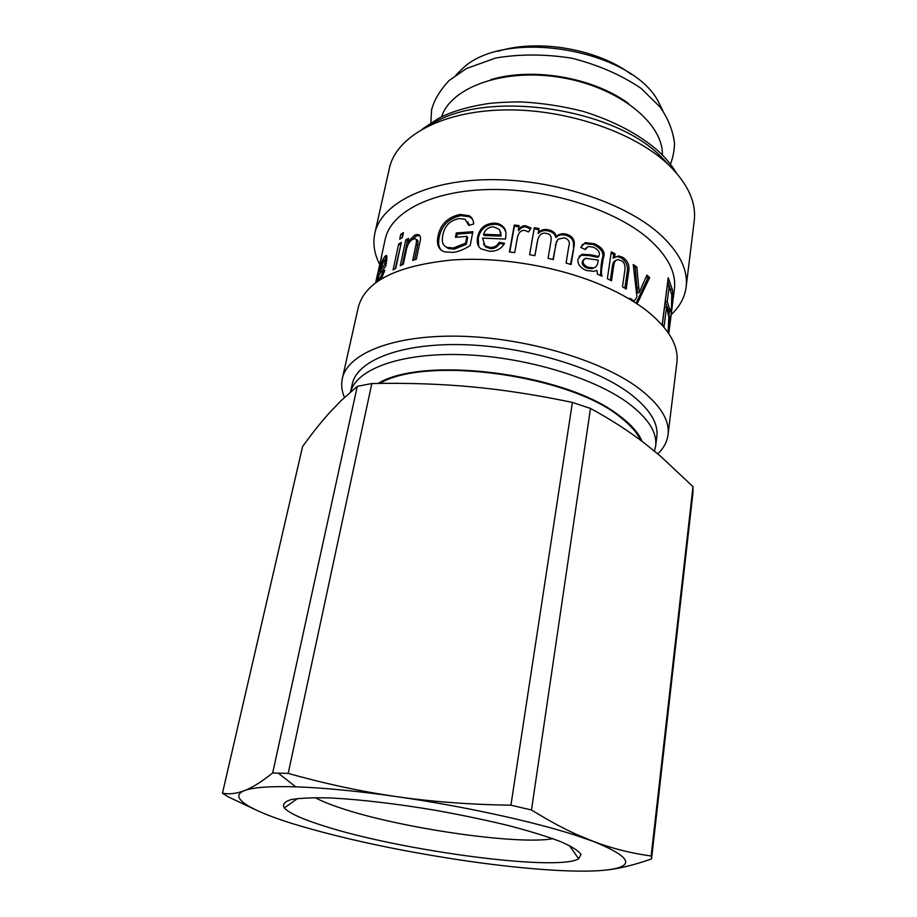 <?xml version="1.0" encoding="UTF-8"?>
<svg xmlns="http://www.w3.org/2000/svg" width="917" height="917" viewBox="0 0 917 917"><rect width="100%" height="100%" fill="white"/><g stroke="black" fill="none" stroke-linecap="round" stroke-linejoin="round"><path stroke-width="1.38" d="M662.361 154.996C663.427 123.52 619.284 87.436 562.006 77.693C504.774 67.652 451.084 86.84 441.535 116.86M379.672 264.36C374.296 253.883 372.68 243.532 374.835 233.308L389.404 168.235C395.984 136.988 440.378 111.633 502.264 109.971C564.035 108.206 633.555 131.578 668.057 164.315C687.739 183.411 696.462 202.267 694.226 220.894L686.122 287.078C684.724 297.429 679.738 306.633 671.152 314.703M374.835 233.308C381.002 203.883 425.82 180.431 488.967 179.663C552.011 178.792 623.319 201.878 658.864 233.296C679.142 251.613 688.231 269.541 686.122 287.078M377.632 274.366L385.209 239.188C390.86 211.861 432.457 190.232 490.87 189.487C549.191 188.661 615.284 209.81 648.594 238.821C667.794 255.923 676.391 272.693 674.385 289.13L668.78 333.57M376.853 282L377.93 276.43C379.672 267.89 381.816 261.471 384.361 257.138L385.392 256.038M630.025 299.423L630.094 298.243L633.36 300.661C634.495 301.028 635.687 299.618 636.914 296.455L633.234 264.532L636.834 267.053L639.183 292.557L646.921 275.1L649.672 277.61L637.097 303.859M602.354 264.302C601.243 270.492 601.139 274.458 602.068 276.223L597.426 274.183L597.001 270.435L593.689 271.34L586.399 270.458C580.266 267.947 577.458 264.188 577.951 259.179L581.894 254.296L590.342 254.743L598.778 256.508C600.406 252.748 598.583 249.642 593.299 247.177L588.164 246.467L585.321 249.562L580.702 247.338L585.184 242.673L594.548 243.727C602.767 247.739 605.678 252.542 603.283 258.158L602.354 264.302L601.162 265.105L600.486 275.513M574.099 245.962L571.131 264.543L566.098 263.03L568.861 245.928C570.225 242.294 568.804 239.601 564.608 237.835L558.017 239.131L555.92 243.853L553.318 259.603L548.091 258.365L551.037 240.747C551.69 236.368 550.246 233.95 546.715 233.491C542.623 232.322 539.689 234.19 537.912 239.096L534.932 255.66L529.613 254.72L534.29 227.725L539.024 228.551L538.497 232.299C541.122 229.789 544.434 228.952 548.469 229.8C552.951 230.786 555.576 233.021 556.344 236.494C559.118 233.904 562.476 233.147 566.408 234.225C572.506 236.013 575.074 239.922 574.099 245.962L570.534 264.36M525.877 225.811L531.046 228.069L528.513 231.955L524.833 230.419C520.845 230.052 518.323 232.7 517.257 238.374L514.724 252.588L509.428 252.003L514.277 225.055L519.056 225.571L518.46 229.605C520.684 226.717 523.16 225.456 525.877 225.811L525.842 226.969L530.507 228.895M386.745 256.542L385.358 256.049C387.249 253.998 387.375 257.345 385.759 266.09L378.87 275.134L378.434 280.9M379.042 280.487L383.065 271.65L384.819 270.171L381.369 279.009M663.438 326.475L662.269 324.137L668.229 277.725L672.356 289.623C673.147 295.285 672.872 302.484 671.496 311.195C670.843 317.271 670.281 319.334 669.834 317.374L668.573 333.261M668.115 332.584L668.837 317.041L666.567 306.989L663.988 327.14M378.297 270.813L381.667 256.92L376.016 282.608M401.348 242.352L395.789 268.234L393.084 269.919L398.654 244.082L401.348 242.352M403.446 232.586L402.391 237.492L399.697 239.234L400.752 234.339L403.446 232.586M419.745 242.936L416.364 259.156L412.696 260.417L416.054 244.426C416.845 240.426 416.433 238.546 414.793 238.775L413.28 239.131C409.922 240.506 407.618 244.128 406.346 249.997L403.308 264.279L400.236 265.792L405.784 239.807L408.546 238.397L407.767 242.054L414.782 235.039L417.533 234.488C420.502 234.752 421.247 237.572 419.745 242.936M472.863 231.703L470.226 245.389C464.357 249.458 458.546 251.785 452.803 252.37L444.768 251.888C438.613 249.848 436.343 244.656 437.959 236.334C440.298 224.482 447.634 217.191 459.956 214.475L468.942 215.633C471.831 217.169 473.436 219.954 473.734 223.966L468.77 225.433L465.102 219.289L459.142 218.578C450.064 220.344 444.619 225.846 442.819 235.107C441.421 242.031 442.968 246.157 447.45 247.475L453.434 247.957L465.538 243.2L466.868 236.345L455.44 237.32L456.299 232.952L472.863 231.703M494.366 223.129C498.344 223.163 501.588 224.711 504.098 227.794C505.955 229.949 506.425 233.697 505.496 239.062L482.571 238.111L484.978 245.745L490.102 247.464C494.057 247.636 497.106 245.916 499.238 242.306L504.533 243.28C501.553 248.805 496.51 251.476 489.391 251.258L481.047 248.851C477.757 246.352 476.599 242.466 477.597 237.194C479.488 228.195 485.082 223.507 494.366 223.129L494.779 224.31C498.676 224.344 501.851 225.869 504.304 228.895L505.829 232.047M628.546 272.578L626.208 289.073L622.494 286.803L624.821 270.481C625.474 265.345 624.259 262.056 621.176 260.623L618.322 259.763C615.777 259.454 614.23 261.54 613.656 266.045L611.501 280.762L607.352 278.699L611.307 251.843L615.032 253.734L614.573 257.551L618.597 255.935L622.54 257.196C627.996 260.772 629.99 265.896 628.546 272.578L626.999 273.174L624.867 288.236M646.279 276.51L647.872 277.989L649.672 277.61M633.464 266.354L635.206 267.592L637.407 292.959L639.183 292.557M647.872 277.989L636.123 303.218M637.407 292.959L639.115 292.5M635.206 267.592L636.834 267.053M637.888 299.653L639.619 299.217M637.945 299.469L639.665 299.034M615.296 256.943L617.256 256.634L621.107 257.872C626.483 261.402 628.443 266.503 626.999 273.174M611.112 253.149L613.691 254.468L613.141 258.227L614.573 257.551M615.708 260.588C613.943 260.898 612.808 262.961 612.304 266.767L610.344 280.178M613.141 258.227L614.482 257.505M613.691 254.468L615.032 253.734M478.697 246.295L478.227 238.363C480.118 229.376 485.632 224.688 494.779 224.31M483.465 244.014L485.517 246.937L490.526 248.633C494.423 248.794 497.427 247.074 499.547 243.475L503.983 244.277M501.095 236.082L499.547 229.468L493.667 226.831C488.543 227.026 485.185 229.525 483.58 234.351L484.13 235.52L501.095 236.082L500.728 232.161M483.58 234.351L500.797 234.912M499.547 243.475L499.238 242.306M456.643 237.182L457.251 234.099L472.633 232.907M444.951 246.215L448.551 248.622L454.385 249.092L466.329 244.358L467.659 237.503L466.868 236.345M469.378 225.25L467.796 221.857M441.123 250.009C438.681 247.154 438.028 242.959 439.163 237.434C441.49 225.582 448.734 218.315 460.896 215.633L469.687 216.767L472.438 219.094M457.251 234.099L456.299 232.952M466.329 244.358L465.538 243.2M410.701 240.907L416.318 236.024L419.803 235.589M402.322 264.749L407.435 240.724L408.122 240.357M414.541 259.763L417.544 245.424C418.347 241.412 417.934 239.52 416.307 239.761L416.261 239.727M409.097 242.753L407.836 242.019M409.062 242.799L407.767 242.054M407.435 240.724L405.784 239.807M401.933 237.778L402.953 234.878M402.483 235.188L400.752 234.339M395.33 268.521L400.867 244.621M400.397 244.931L398.654 244.082M375.718 282.826L377.483 274.332M669.421 311.642L668.814 315.918M667.794 281.175L670.281 289.222M666.567 306.989L664.561 307.023L662.349 324.286M665.272 301.533L667.267 301.487L670.327 311.7L671.496 307.722L671.748 294.747L669.204 286.322L667.221 286.368L665.272 301.533L668.757 311.608M669.204 286.322L667.267 301.487M668.825 316.445L669.548 316.48M668.825 316.319L669.559 316.354M384.922 260.096L386.859 257.058M386.756 260.703L385.014 260.313M385.988 265.036L384.659 264.543C385.323 260.623 385.151 259.11 384.166 260.015L379.73 271.455L384.659 264.543M380.956 271.833L379.73 271.455M384.223 272.062L383.065 271.65M518.346 229.594L518.518 230.763C520.718 227.875 523.16 226.602 525.842 226.969M509.76 252.037L514.403 226.224L518.862 226.705M518.518 230.763L518.46 229.605M514.403 226.224L514.277 225.055M529.636 254.731L534.118 228.849L538.783 229.663L538.268 233.411C540.847 230.901 544.125 230.052 548.091 230.889C552.515 231.863 555.094 234.076 555.84 237.549C558.591 234.958 561.892 234.19 565.766 235.256C571.784 237.01 574.294 240.896 573.331 246.925M537.477 240.907L534.886 255.648M556.619 241.297L552.985 259.522M555.84 237.549L556.344 236.494M538.268 233.411L538.497 232.299M538.141 233.388L538.382 232.276M538.783 229.663L539.024 228.551M534.118 228.849L534.29 227.725M582.031 244.896L584.324 243.578L593.505 244.61C601.609 248.564 604.463 253.344 602.091 258.961L601.162 265.105M586.295 247.808L584.92 249.367M579.086 256.313L581.046 255.201L589.333 255.625L597.655 257.345L598.778 256.508M583.625 259.5L582.215 261.769C581.882 264.463 583.499 266.583 587.075 268.119L592.004 268.75L594.927 267.363M588.084 267.248L593.127 267.902C595.741 267.695 597.368 265.643 597.987 261.746L598.239 260.107L585.333 258.285L583.143 260.864C582.811 263.569 584.45 265.689 588.084 267.248L587.075 268.119M589.333 255.625L590.342 254.743M344.437 397.451C341.709 390.997 340.998 384.704 342.328 378.572L358.26 307.401C365.058 281.473 396.247 265.689 451.829 260.038C500.12 256.359 560.367 266.767 604.624 286.436C622.081 294.151 636.662 302.679 648.376 312.044C669.341 329.409 678.844 346.213 676.895 362.433L668.023 434.83C667.095 441.856 663.679 448.207 657.787 453.869M342.328 378.572C347.451 353.584 393.152 334.82 459.119 336.207C524.948 337.502 600.326 359.762 638.255 387.902C659.896 404.294 669.823 419.94 668.023 434.83M350.523 391.983L352.266 384.051C356.988 360.725 399.709 343.348 461.125 344.632C522.449 345.824 592.749 366.387 628.5 392.545C649.087 407.939 658.532 422.645 656.824 436.664L655.644 446.04C657.329 432.182 647.838 417.625 627.171 402.368C591.625 376.692 522.14 356.289 461.045 354.615C399.846 352.873 356.507 369.299 350.569 391.937M640.547 440.229C637.143 432.778 630.598 425.259 620.912 417.682C571.371 375.385 426.726 355.269 379.764 383.409M302.587 446.545C312.055 433.432 321.065 422.107 329.616 412.593L341.021 400.718L357.263 386.344L272.681 772.951C261.597 781.834 252.175 787.726 244.426 790.626C236.597 793.618 229.273 794.477 222.464 793.205L302.587 446.545M371.832 383.535C407.274 382.825 440.676 383.936 472.014 386.882C503.318 389.759 536.777 394.952 572.391 402.425L510.918 805.206C469.699 804.564 431.62 801.699 396.683 796.632C361.676 791.612 325.512 783.863 288.202 773.398L371.832 383.535L357.263 386.344M590.479 408.432C610.905 419.55 629.062 431.265 644.938 443.553L659.999 455.738L692.988 486.629L651.15 855.985C631.572 853.395 612.373 848.569 593.574 841.497L576.678 834.481C562.935 828.292 547.885 820.119 531.493 809.975L590.479 408.432L572.391 402.425M692.988 486.629L692.954 492.738L651.551 858.908C633.567 865.258 617.726 869.052 604.016 870.279C574.191 873.133 518.128 868.731 459.062 859.825C396.282 850.242 341.296 838.333 294.082 824.119C250.524 810.697 227.427 797.182 244.426 790.626C252.805 787.359 269.919 786.087 295.755 786.832C323.552 787.76 357.194 791.027 396.683 796.632C461.801 805.917 532.192 821.242 574.936 835.055L593.574 841.497C632.558 857.441 636.031 867.035 604.016 870.279M254.41 809.23L228.012 796.735L222.464 793.205M272.681 772.951L288.202 773.398M510.918 805.206L531.493 809.975M651.15 855.985L651.597 858.587M323.449 825.827C399.686 850.575 557.158 871.849 578.661 858.793L580.988 854.415C578.581 850.758 571.738 846.471 560.47 841.554C546.692 836.373 529.258 831.008 508.167 825.483C485.448 820.004 461.205 814.938 435.46 810.284C396.763 803.796 359.923 799.486 331.175 797.985C313.717 797.503 300.386 798.031 291.182 799.567C284.545 801.618 282.253 804.415 284.293 807.946C289.268 813.196 302.312 819.156 323.449 825.827M552.997 838.711C516.5 845.222 398.975 827.891 340.425 807.969C329.639 804.381 321.237 800.942 315.207 797.641M662.853 110.751L658.463 101.867C631.962 49.529 505.542 27.693 463.028 68.11L455.921 75.011M631.251 74.369C597.884 48.968 537.843 38.594 497.885 51.341M430.83 124.701C483.557 89.407 612.006 106.659 660.641 156.291L669.811 165.977M637.177 288.213L638.874 287.732M631.286 300.18L631.973 299.974M621.107 257.872L622.54 257.196M612.304 266.767L613.656 266.045M478.227 238.363L477.597 237.194M490.526 248.633L490.102 247.464M454.385 249.092L453.434 247.957M460.896 215.633L459.956 214.475M439.163 237.434L437.959 236.334M416.318 236.024L414.782 235.039M417.544 245.424L416.054 244.426M668.321 329.535L668.917 329.593M667.656 308.903L669.662 308.972M670.396 289.554L672.356 289.623M386.263 257.78L384.361 257.138M378.583 276.613L377.93 276.43M565.766 235.256L566.408 234.225M548.091 230.889L548.469 229.8M537.11 242.684L537.351 241.584M555.415 244.896L555.92 243.853M582.215 261.769L583.143 260.864M602.091 258.961L603.283 258.158M593.505 244.61L594.548 243.727M593.7 256.668L594.766 255.82M654.451 451.107L655.644 446.04L654.451 451.107M378.056 383.432C423.035 355.681 562.923 372.932 616.923 413.922C629.922 423.127 638.301 432.274 642.06 441.364M676.288 172.82C671.611 165.003 665.375 157.529 657.604 150.411C638.266 133.802 613.381 120.769 582.925 111.312C562.419 106.108 541.706 102.968 520.776 101.902C506.849 101.97 495.375 102.612 486.354 103.839C466.134 107.22 450.144 112.103 438.36 118.465L422.428 128.976M632.489 300.925L633.36 300.661M617.256 256.634L618.597 255.935M504.304 228.895L504.098 227.794M485.517 246.937L484.978 245.745M448.551 248.622L447.45 247.475M469.687 216.767L468.942 215.633M419 235.486L417.533 234.488M668.31 311.585L670.327 311.7M592.004 268.75L593.127 267.902M584.324 243.578L585.184 242.673M581.046 255.201L581.894 254.296M375.592 282.929L377.495 274.24M295.755 786.832L278.138 773.054M574.936 835.055L576.678 834.481M297.567 798.524L284.293 807.946M569.319 845.463L578.661 858.793M670.396 164.2C672.929 157.907 674.304 150.961 674.522 143.35C672.975 130.753 668.195 118.683 660.217 107.151L641.04 88.341C621.394 75.034 598.4 65.004 572.07 58.252C545.283 54 519.813 53.931 495.65 58.023L466.375 68.557L449.043 80.57C439.633 90.794 433.81 100.664 431.552 110.178L430.875 122.832M628.535 103.541C593.161 77.315 532.376 66.998 490.664 79.71"/></g></svg>
